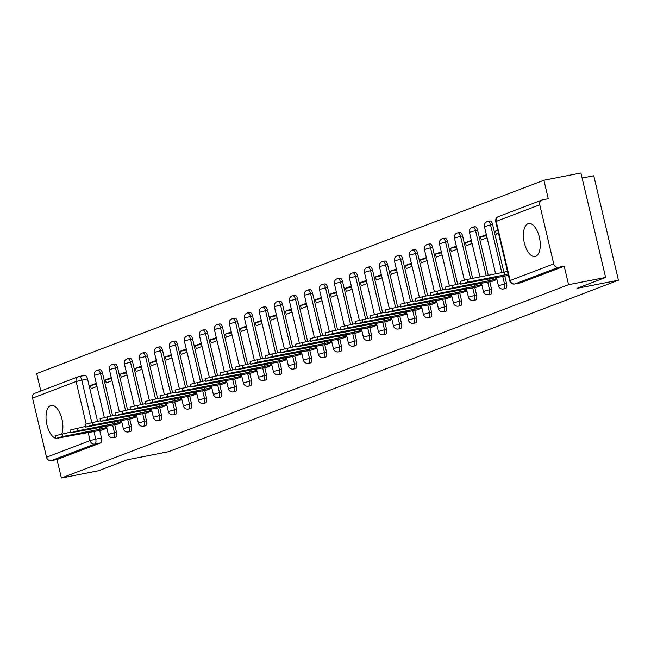 <?xml version="1.0" encoding="UTF-8"?>
<svg xmlns="http://www.w3.org/2000/svg" width="651" height="651" viewBox="0 0 651 651"><rect width="100%" height="100%" fill="white"/><g stroke="black" fill="none" stroke-linecap="round" stroke-linejoin="round"><path stroke-width="0.98" d="M527.994 223.724A16.788 7.934 -101.1 0 0 524.193 242.213A16.788 7.934 -101.1 0 0 535.073 256.486A16.788 7.934 -101.1 0 0 535.692 256.307A16.788 7.934 -101.1 0 0 539.492 237.818A16.788 7.934 -101.1 0 0 528.612 223.545A16.788 7.934 -101.1 0 0 527.994 223.724M61.837 433.859A16.788 7.934 -101.1 0 0 60.722 415.061A16.788 7.934 -101.1 0 0 51.217 405.5A16.788 7.934 -101.1 0 0 50.591 405.679A16.788 7.934 -101.1 0 0 46.408 422.1A16.788 7.934 -101.1 0 0 55.644 438.31M56.613 438.497A16.788 7.934 -101.1 0 0 57.67 438.44A16.788 7.934 -101.1 0 0 58.297 438.261A16.788 7.934 -101.1 0 0 58.533 438.164M505.322 288.596A4.305 2.034 -101.1 0 0 505.485 288.58A4.305 2.034 -101.1 0 0 505.648 288.531A4.305 2.034 -101.1 0 0 506.584 283.616L504.533 284.023A4.305 2.034 78.9 0 1 503.597 288.93A4.305 2.034 78.9 0 1 503.443 288.979L505.485 288.58M490.317 294.309A4.305 2.034 -101.1 0 0 490.48 294.293A4.305 2.034 -101.1 0 0 490.642 294.252A4.305 2.034 -101.1 0 0 491.578 289.337L489.536 289.744A4.305 2.034 78.9 0 1 488.6 294.651A4.305 2.034 78.9 0 1 488.437 294.7L490.48 294.293M475.32 300.03A4.305 2.034 -101.1 0 0 475.482 300.013A4.305 2.034 -101.1 0 0 475.637 299.965A4.305 2.034 -101.1 0 0 476.573 295.058L474.53 295.456A4.305 2.034 78.9 0 1 473.594 300.371A4.305 2.034 78.9 0 1 473.432 300.412L475.482 300.013M460.314 305.75A4.305 2.034 -101.1 0 0 460.477 305.734A4.305 2.034 -101.1 0 0 460.639 305.685A4.305 2.034 -101.1 0 0 461.575 300.778L459.525 301.177A4.305 2.034 78.9 0 1 458.589 306.084A4.305 2.034 78.9 0 1 458.434 306.133L460.477 305.734M445.308 311.471A4.305 2.034 -101.1 0 0 445.471 311.447A4.305 2.034 -101.1 0 0 445.634 311.406A4.305 2.034 -101.1 0 0 446.57 306.491L444.519 306.898A4.305 2.034 78.9 0 1 443.583 311.805A4.305 2.034 78.9 0 1 443.429 311.853L445.471 311.447M430.311 317.183A4.305 2.034 -101.1 0 0 430.474 317.167A4.305 2.034 -101.1 0 0 430.628 317.118A4.305 2.034 -101.1 0 0 431.564 312.211L429.522 312.61A4.305 2.034 78.9 0 1 428.586 317.525A4.305 2.034 78.9 0 1 428.423 317.566L430.474 317.167M415.305 322.904A4.305 2.034 -101.1 0 0 415.468 322.888A4.305 2.034 -101.1 0 0 415.631 322.839A4.305 2.034 -101.1 0 0 416.567 317.932L414.516 318.331A4.305 2.034 78.9 0 1 413.58 323.238A4.305 2.034 78.9 0 1 413.426 323.287L415.468 322.888M400.3 328.625A4.305 2.034 -101.1 0 0 400.463 328.6A4.305 2.034 -101.1 0 0 400.625 328.56A4.305 2.034 -101.1 0 0 401.561 323.645L399.511 324.052A4.305 2.034 78.9 0 1 398.575 328.958A4.305 2.034 78.9 0 1 398.42 329.007L400.463 328.6M385.302 334.337A4.305 2.034 -101.1 0 0 385.465 334.321A4.305 2.034 -101.1 0 0 385.62 334.28A4.305 2.034 -101.1 0 0 386.556 329.365L384.513 329.764A4.305 2.034 78.9 0 1 383.577 334.679A4.305 2.034 78.9 0 1 383.415 334.72L385.465 334.321M370.297 340.058A4.305 2.034 -101.1 0 0 370.46 340.042A4.305 2.034 -101.1 0 0 370.622 339.993A4.305 2.034 -101.1 0 0 371.558 335.086L369.508 335.485A4.305 2.034 78.9 0 1 368.572 340.4A4.305 2.034 78.9 0 1 368.417 340.44L370.46 340.042M355.291 345.779A4.305 2.034 -101.1 0 0 355.454 345.762A4.305 2.034 -101.1 0 0 355.617 345.714A4.305 2.034 -101.1 0 0 356.553 340.798L354.502 341.205A4.305 2.034 78.9 0 1 353.566 346.112A4.305 2.034 78.9 0 1 353.412 346.161L355.454 345.762M340.294 351.491A4.305 2.034 -101.1 0 0 340.457 351.475A4.305 2.034 -101.1 0 0 340.611 351.434A4.305 2.034 -101.1 0 0 341.547 346.519L339.505 346.918A4.305 2.034 78.9 0 1 338.569 351.833A4.305 2.034 78.9 0 1 338.406 351.882L340.457 351.475M325.288 357.212A4.305 2.034 -101.1 0 0 325.451 357.196A4.305 2.034 -101.1 0 0 325.614 357.147A4.305 2.034 -101.1 0 0 326.55 352.24L324.499 352.639A4.305 2.034 78.9 0 1 323.563 357.554A4.305 2.034 78.9 0 1 323.409 357.594L325.451 357.196M310.283 362.933A4.305 2.034 -101.1 0 0 310.446 362.916A4.305 2.034 -101.1 0 0 310.608 362.867A4.305 2.034 -101.1 0 0 311.544 357.96L309.494 358.359A4.305 2.034 78.9 0 1 308.558 363.266A4.305 2.034 78.9 0 1 308.403 363.315L310.446 362.916M295.285 368.653A4.305 2.034 -101.1 0 0 295.448 368.629A4.305 2.034 -101.1 0 0 295.603 368.588A4.305 2.034 -101.1 0 0 296.539 363.673L294.496 364.08A4.305 2.034 78.9 0 1 293.56 368.987A4.305 2.034 78.9 0 1 293.398 369.036L295.448 368.629M280.28 374.366A4.305 2.034 -101.1 0 0 280.443 374.349A4.305 2.034 -101.1 0 0 280.605 374.301A4.305 2.034 -101.1 0 0 281.541 369.394L279.491 369.792A4.305 2.034 78.9 0 1 278.555 374.707A4.305 2.034 78.9 0 1 278.4 374.748L280.443 374.349M265.274 380.086A4.305 2.034 -101.1 0 0 265.437 380.07A4.305 2.034 -101.1 0 0 265.6 380.021A4.305 2.034 -101.1 0 0 266.536 375.114L264.485 375.513A4.305 2.034 78.9 0 1 263.549 380.42A4.305 2.034 78.9 0 1 263.395 380.469L265.437 380.07M250.269 385.807A4.305 2.034 -101.1 0 0 250.44 385.783A4.305 2.034 -101.1 0 0 250.594 385.742A4.305 2.034 -101.1 0 0 251.53 380.827L249.488 381.234A4.305 2.034 78.9 0 1 248.552 386.141A4.305 2.034 78.9 0 1 248.389 386.189L250.44 385.783M235.271 391.52A4.305 2.034 -101.1 0 0 235.434 391.503A4.305 2.034 -101.1 0 0 235.597 391.454A4.305 2.034 -101.1 0 0 236.533 386.548L234.482 386.946A4.305 2.034 78.9 0 1 233.546 391.861A4.305 2.034 78.9 0 1 233.392 391.902L235.434 391.503M220.266 397.24A4.305 2.034 -101.1 0 0 220.429 397.224A4.305 2.034 -101.1 0 0 220.591 397.175A4.305 2.034 -101.1 0 0 221.527 392.268L219.477 392.667A4.305 2.034 78.9 0 1 218.541 397.574A4.305 2.034 78.9 0 1 218.386 397.623L220.429 397.224M205.26 402.961A4.305 2.034 -101.1 0 0 205.431 402.936A4.305 2.034 -101.1 0 0 205.586 402.896A4.305 2.034 -101.1 0 0 206.522 397.981L204.479 398.388A4.305 2.034 78.9 0 1 203.543 403.295A4.305 2.034 78.9 0 1 203.381 403.343L205.431 402.936M190.263 408.673A4.305 2.034 -101.1 0 0 190.426 408.657A4.305 2.034 -101.1 0 0 190.588 408.616A4.305 2.034 -101.1 0 0 191.524 403.701L189.474 404.1A4.305 2.034 78.9 0 1 188.538 409.015A4.305 2.034 78.9 0 1 188.383 409.064L190.426 408.657M175.257 414.394A4.305 2.034 -101.1 0 0 175.42 414.378A4.305 2.034 -101.1 0 0 175.583 414.329A4.305 2.034 -101.1 0 0 176.519 409.422L174.468 409.821A4.305 2.034 78.9 0 1 173.532 414.736A4.305 2.034 78.9 0 1 173.378 414.777L175.42 414.378M160.252 420.115A4.305 2.034 -101.1 0 0 160.423 420.098A4.305 2.034 -101.1 0 0 160.577 420.05A4.305 2.034 -101.1 0 0 161.513 415.135L159.471 415.541A4.305 2.034 78.9 0 1 158.535 420.448A4.305 2.034 78.9 0 1 158.372 420.497L160.423 420.098M145.254 425.827A4.305 2.034 -101.1 0 0 145.417 425.811A4.305 2.034 -101.1 0 0 145.58 425.77A4.305 2.034 -101.1 0 0 146.516 420.855L144.465 421.254A4.305 2.034 78.9 0 1 143.529 426.169A4.305 2.034 78.9 0 1 143.375 426.218L145.417 425.811M130.249 431.548A4.305 2.034 -101.1 0 0 130.412 431.532A4.305 2.034 -101.1 0 0 130.574 431.483A4.305 2.034 -101.1 0 0 131.51 426.576L129.459 426.975A4.305 2.034 78.9 0 1 128.524 431.89A4.305 2.034 78.9 0 1 128.369 431.93L130.412 431.532M115.243 437.269A4.305 2.034 -101.1 0 0 115.414 437.252A4.305 2.034 -101.1 0 0 115.569 437.203A4.305 2.034 -101.1 0 0 116.505 432.297L114.462 432.695A4.305 2.034 78.9 0 1 113.526 437.602A4.305 2.034 78.9 0 1 113.364 437.651L115.414 437.252M605.617 277.432L576.957 288.36L618.45 280.223L168.56 451.688L127.059 459.826L98.399 470.754L61.373 478.013L568.583 284.699L605.617 277.432L580.92 172.987L543.894 180.246L36.684 373.568L40.81 391.023M582.124 178.057L593.761 175.77L618.45 280.223M543.894 180.246L548.264 198.734L542.495 199.865A4.305 3.784 69.1 0 0 541.949 200.02A4.305 3.784 69.1 0 0 539.76 204.772L553.741 263.891A4.305 3.784 69.1 0 0 558.444 267.341L514.884 283.942A4.305 2.034 78.9 0 1 514.721 283.991A4.305 2.034 78.9 0 1 514.42 283.999M568.583 284.699L564.214 266.21L558.444 267.341M79.178 376.514L84.622 375.448A4.305 2.034 78.9 0 1 84.776 375.399A4.305 2.034 78.9 0 1 87.527 378.89L97.552 421.303M99.725 430.474L101.507 438.009L95.738 439.14A4.305 2.034 78.9 0 1 94.802 444.055L51.234 460.656A4.305 3.784 -110.9 0 1 46.522 457.214L32.55 398.095A4.305 3.784 -110.9 0 1 34.739 393.342L78.307 376.734A4.305 3.784 -110.9 0 1 78.852 376.579A4.305 2.034 78.9 0 1 79.007 376.53A4.305 2.034 78.9 0 1 81.757 380.021L91.783 422.434M51.234 460.656L57.003 459.525L61.373 478.013M111.272 377.588L105.462 379.802L111.508 378.613M105.462 379.802L106.203 382.934L112.013 380.721M116.024 424.493L121.883 422.499M126.27 371.867L120.468 374.081L126.514 372.893M120.468 374.081L121.208 377.214L127.01 375M131.03 418.78L136.889 416.778M141.275 366.155L135.465 368.368L141.519 367.18M135.465 368.368L136.205 371.501L142.016 369.288M146.036 413.06L151.895 411.066M156.281 360.434L150.471 362.648L156.517 361.46M150.471 362.648L151.211 365.781L157.021 363.567M161.033 407.339L166.892 405.345M171.278 354.714L165.476 356.927L171.522 355.739M165.476 356.927L166.217 360.06L172.019 357.847M176.039 401.626L181.898 399.624M186.284 349.001L180.473 351.206L186.528 350.026M180.473 351.206L181.214 354.347L187.024 352.134M191.044 395.906L196.903 393.912M201.289 343.28L195.479 345.494L201.525 344.306M195.479 345.494L196.22 348.627L202.03 346.413M206.041 390.185L211.9 388.191M216.287 337.56L210.485 339.773L216.531 338.585M210.485 339.773L211.225 342.906L217.027 340.693M221.047 384.472L226.906 382.471M231.292 331.839L225.482 334.053L231.536 332.873M225.482 334.053L226.222 337.185L232.033 334.972M236.053 378.752L241.912 376.758M246.298 326.127L240.488 328.34L246.534 327.152M240.488 328.34L241.228 331.473L247.038 329.26M251.05 373.031L256.909 371.037M261.295 320.406L255.493 322.619L261.539 321.431M255.493 322.619L256.234 325.752L262.036 323.539M266.056 367.319L271.915 365.317M276.301 314.685L270.49 316.899L276.545 315.719M270.49 316.899L271.231 320.032L277.041 317.818M281.061 361.598L286.92 359.604M291.306 308.973L285.496 311.186L291.542 309.998M285.496 311.186L286.237 314.319L292.047 312.106M296.059 355.877L301.918 353.884M306.304 303.252L300.502 305.465L306.548 304.277M300.502 305.465L301.242 308.598L307.044 306.385M311.064 350.157L316.923 348.163M321.309 297.531L315.499 299.745L321.553 298.557M315.499 299.745L316.24 302.878L322.05 300.664M326.07 344.444L331.929 342.442M336.315 291.819L330.505 294.032L336.551 292.844M330.505 294.032L331.245 297.165L337.055 294.952M341.067 338.723L346.926 336.73M351.312 286.098L345.51 288.312L351.556 287.124M345.51 288.312L346.251 291.445L352.053 289.231M356.073 333.003L361.932 331.009M366.318 280.378L360.508 282.591L366.562 281.403M360.508 282.591L361.248 285.724L367.058 283.51M371.078 327.29L376.937 325.288M381.323 274.657L375.513 276.87L381.559 275.69M375.513 276.87L376.254 280.011L382.064 277.798M386.076 321.57L391.935 319.576M396.321 268.944L390.519 271.158L396.565 269.97M390.519 271.158L391.259 274.291L397.061 272.077M401.081 315.849L406.94 313.855M411.326 263.224L405.516 265.437L411.57 264.249M405.516 265.437L406.257 268.57L412.067 266.357M416.087 310.136L421.946 308.135M426.332 257.503L420.522 259.716L426.568 258.537M420.522 259.716L421.262 262.849L427.072 260.636M431.084 304.416L436.943 302.422M441.329 251.791L435.527 254.004L441.573 252.816M435.527 254.004L436.268 257.137L442.07 254.923M446.09 298.695L451.949 296.701M456.335 246.07L450.525 248.283L456.579 247.095M450.525 248.283L451.265 251.416L457.075 249.203M461.095 292.974L466.954 290.981M471.34 240.349L465.53 242.563L471.576 241.383M465.53 242.563L466.271 245.696L472.081 243.482M476.093 287.262L481.952 285.268M486.338 234.637L480.536 236.85L486.582 235.662M480.536 236.85L481.276 239.983L487.078 237.77M491.098 281.541L496.957 279.548M497.771 230.275L495.533 231.129L497.86 230.674M495.533 231.129L496.274 234.262L498.511 233.408M506.104 275.821L508.39 275.186M492.604 224.505L490.561 224.904A4.305 2.034 78.9 0 0 487.811 221.413L489.853 221.014A4.305 2.034 -101.1 0 1 492.604 224.505L503.882 272.216M504.802 276.081L506.584 283.616M477.606 230.218L475.555 230.625A4.305 2.034 78.9 0 0 472.805 227.134L474.856 226.727A4.305 2.034 -101.1 0 1 477.606 230.218L488.258 275.283M489.796 281.793L491.578 289.337M462.601 235.939L460.558 236.337A4.305 2.034 78.9 0 0 457.799 232.846L459.85 232.448A4.305 2.034 -101.1 0 1 462.601 235.939L472.626 278.343M474.791 287.514L476.573 295.058M447.595 241.659L445.553 242.058A4.305 2.034 78.9 0 0 442.802 238.567L444.845 238.168A4.305 2.034 -101.1 0 1 447.595 241.659L457.62 284.064M459.793 293.235L461.575 300.778M432.598 247.372L430.547 247.779A4.305 2.034 78.9 0 0 427.797 244.288L429.847 243.889A4.305 2.034 -101.1 0 1 432.598 247.372L442.623 289.785M444.788 298.955L446.57 306.491M417.592 253.093L415.55 253.491A4.305 2.034 78.9 0 0 412.791 250.008L414.842 249.602A4.305 2.034 -101.1 0 1 417.592 253.093L427.617 295.497M429.782 304.668L431.564 312.211M402.587 258.813L400.544 259.212A4.305 2.034 78.9 0 0 397.794 255.721L399.836 255.322A4.305 2.034 -101.1 0 1 402.587 258.813L412.612 301.218M414.785 310.389L416.567 317.932M387.589 264.534L385.538 264.933A4.305 2.034 78.9 0 0 382.788 261.442L384.839 261.043A4.305 2.034 -101.1 0 1 387.589 264.534L397.615 306.938M399.779 316.109L401.561 323.645M372.584 270.246L370.533 270.653A4.305 2.034 78.9 0 0 367.782 267.162L369.833 266.755A4.305 2.034 -101.1 0 1 372.584 270.246L382.609 312.659M384.774 321.822L386.556 329.365M357.578 275.967L355.536 276.366A4.305 2.034 78.9 0 0 352.785 272.875L354.828 272.476A4.305 2.034 -101.1 0 1 357.578 275.967L367.603 318.372M369.776 327.543L371.558 335.086M342.581 281.688L340.53 282.086A4.305 2.034 78.9 0 0 337.779 278.595L339.83 278.197A4.305 2.034 -101.1 0 1 342.581 281.688L352.606 324.092M354.771 333.263L356.553 340.798M327.575 287.4L325.524 287.807A4.305 2.034 78.9 0 0 322.774 284.316L324.825 283.909A4.305 2.034 -101.1 0 1 327.575 287.4L337.6 329.813M339.765 338.976L341.547 346.519M312.57 293.121L310.527 293.52A4.305 2.034 78.9 0 0 307.777 290.029L309.819 289.63A4.305 2.034 -101.1 0 1 312.57 293.121L322.595 335.525M324.768 344.696L326.55 352.24M297.572 298.842L295.521 299.24A4.305 2.034 78.9 0 0 292.771 295.749L294.822 295.351A4.305 2.034 -101.1 0 1 297.572 298.842L307.597 341.246M309.762 350.417L311.544 357.96M282.567 304.554L280.516 304.961A4.305 2.034 78.9 0 0 277.765 301.47L279.816 301.063A4.305 2.034 -101.1 0 1 282.567 304.554L292.592 346.967M294.757 356.138L296.539 363.673M267.561 310.275L265.518 310.673A4.305 2.034 78.9 0 0 262.768 307.182L264.811 306.784A4.305 2.034 -101.1 0 1 267.561 310.275L277.586 352.679M279.759 361.85L281.541 369.394M252.564 315.995L250.513 316.394A4.305 2.034 78.9 0 0 247.762 312.903L249.813 312.504A4.305 2.034 -101.1 0 1 252.564 315.995L262.589 358.4M264.754 367.571L266.536 375.114M237.558 321.708L235.507 322.115A4.305 2.034 78.9 0 0 232.757 318.624L234.808 318.225A4.305 2.034 -101.1 0 1 237.558 321.708L247.583 364.121M249.748 373.292L251.53 380.827M222.552 327.429L220.51 327.835A4.305 2.034 78.9 0 0 217.76 324.344L219.802 323.938A4.305 2.034 -101.1 0 1 222.552 327.429L232.578 369.833M234.751 379.004L236.533 386.548M207.555 333.149L205.504 333.548A4.305 2.034 78.9 0 0 202.754 330.057L204.805 329.658A4.305 2.034 -101.1 0 1 207.555 333.149L217.58 375.554M219.745 384.725L221.527 392.268M192.55 338.87L190.499 339.269A4.305 2.034 78.9 0 0 187.748 335.778L189.799 335.379A4.305 2.034 -101.1 0 1 192.55 338.87L202.575 381.274M204.739 390.445L206.522 397.981M177.544 344.582L175.501 344.989A4.305 2.034 78.9 0 0 172.751 341.498L174.793 341.091A4.305 2.034 -101.1 0 1 177.544 344.582L187.569 386.995M189.742 396.158L191.524 403.701M162.547 350.303L160.496 350.702A4.305 2.034 78.9 0 0 157.745 347.211L159.788 346.812A4.305 2.034 -101.1 0 1 162.547 350.303L172.572 392.708M174.737 401.879L176.519 409.422M147.541 356.024L145.49 356.423A4.305 2.034 78.9 0 0 142.74 352.932L144.791 352.533A4.305 2.034 -101.1 0 1 147.541 356.024L157.566 398.428M159.731 407.599L161.513 415.135M132.535 361.736L130.493 362.143A4.305 2.034 78.9 0 0 127.742 358.652L129.785 358.245A4.305 2.034 -101.1 0 1 132.535 361.736L142.561 404.149M144.734 413.312L146.516 420.855M117.538 367.457L115.487 367.856A4.305 2.034 78.9 0 0 112.737 364.365L114.779 363.966A4.305 2.034 -101.1 0 1 117.538 367.457L127.563 409.861M129.728 419.032L131.51 426.576M102.532 373.178L100.482 373.576A4.305 2.034 78.9 0 0 97.731 370.085L99.782 369.687A4.305 2.034 -101.1 0 1 102.532 373.178L112.558 415.582M114.722 424.753L116.505 432.297M96.267 383.309L90.456 385.522L96.511 384.334M90.456 385.522L91.197 388.655L97.007 386.442M101.027 430.213L106.886 428.22M564.214 266.21L520.645 282.811A4.305 2.034 78.9 0 1 520.491 282.86A4.305 2.034 78.9 0 1 520.328 282.876M57.003 459.525L100.571 442.924A4.305 2.034 -101.1 0 0 101.507 438.009M106.715 427.512L99.937 429.229L99.497 427.357M99.937 429.229L62.724 436.528L55.693 438.505L55.05 435.788L70.544 432.15M55.693 438.505L102.305 429.961M121.721 421.799L114.942 423.508L114.495 421.636M114.942 423.508L77.721 430.807L70.699 432.785L70.056 430.075L85.55 426.429M70.699 432.785L117.31 424.249M136.718 416.079L129.94 417.787L129.5 415.916M129.94 417.787L92.727 425.087L85.696 427.072L85.053 424.354L100.547 420.717M85.696 427.072L132.308 418.528M151.724 410.358L144.945 412.075L144.506 410.203M144.945 412.075L107.732 419.374L100.702 421.352L100.059 418.634L115.552 414.996M100.702 421.352L147.313 412.807M166.729 404.645L159.951 406.354L159.503 404.483M159.951 406.354L122.73 413.654L115.707 415.631L115.064 412.921L130.558 409.276M115.707 415.631L162.319 407.087M181.727 398.925L174.948 400.634L174.509 398.762M174.948 400.634L137.735 407.933L130.705 409.918L130.062 407.2L145.555 403.555M130.705 409.918L177.316 401.374M196.732 393.204L189.954 394.921L189.514 393.049M189.954 394.921L152.741 402.212L145.71 404.198L145.067 401.48L160.561 397.842M145.71 404.198L192.322 395.653M211.738 387.483L204.959 389.2L204.512 387.329M204.959 389.2L167.738 396.5L160.716 398.477L160.073 395.767L175.567 392.122M160.716 398.477L207.327 389.933M226.735 381.771L219.957 383.48L219.517 381.608M219.957 383.48L182.744 390.779L175.713 392.765L175.07 390.047L190.564 386.401M175.713 392.765L222.325 384.22M241.741 376.05L234.962 377.759L234.523 375.896M234.962 377.759L197.749 385.058L190.719 387.044L190.076 384.326L205.57 380.689M190.719 387.044L237.33 378.5M256.746 370.329L249.968 372.046L249.52 370.175M249.968 372.046L212.747 379.346L205.724 381.323L205.081 378.605L220.575 374.968M205.724 381.323L252.336 372.779M271.752 364.617L264.965 366.326L264.526 364.454M264.965 366.326L227.752 373.625L220.722 375.611L220.079 372.893L235.572 369.247M220.722 375.611L267.333 367.066M286.749 358.896L279.971 360.605L279.531 358.742M279.971 360.605L242.758 367.905L235.727 369.89L235.084 367.172L250.578 363.535M235.727 369.89L282.339 361.346M301.755 353.176L294.976 354.893L294.529 353.021M294.976 354.893L257.755 362.192L250.733 364.169L250.09 361.451L265.584 357.814M250.733 364.169L297.344 355.625M316.76 347.463L309.974 349.172L309.534 347.3M309.974 349.172L272.761 356.471L265.73 358.449L265.087 355.739L280.581 352.093M265.73 358.449L312.342 349.912M331.758 341.742L324.979 343.451L324.54 341.58M324.979 343.451L287.766 350.751L280.736 352.736L280.093 350.018L295.587 346.373M280.736 352.736L327.347 344.192M346.763 336.022L339.985 337.739L339.537 335.867M339.985 337.739L302.764 345.038L295.741 347.016L295.098 344.298L310.592 340.66M295.741 347.016L342.353 338.471M361.769 330.309L354.982 332.018L354.543 330.147M354.982 332.018L317.769 339.317L310.739 341.295L310.096 338.585L325.59 334.94M310.739 341.295L357.35 332.751M376.766 324.589L369.988 326.297L369.548 324.426M369.988 326.297L332.775 333.597L325.744 335.582L325.101 332.864L340.595 329.219M325.744 335.582L372.356 327.038M391.772 318.868L384.993 320.585L384.546 318.713M384.993 320.585L347.772 327.876L340.75 329.862L340.107 327.144L355.601 323.506M340.75 329.862L387.361 321.317M406.777 313.147L399.991 314.864L399.551 312.993M399.991 314.864L362.778 322.164L355.747 324.141L355.104 321.431L370.598 317.786M355.747 324.141L402.359 315.597M421.775 307.435L414.996 309.144L414.557 307.272M414.996 309.144L377.783 316.443L370.753 318.429L370.11 315.711L385.604 312.065M370.753 318.429L417.364 309.884M436.78 301.714L430.002 303.423L429.554 301.559M430.002 303.423L392.781 310.722L385.758 312.708L385.115 309.99L400.609 306.352M385.758 312.708L432.37 304.163M451.786 295.993L444.999 297.71L444.56 295.839M444.999 297.71L407.786 305.01L400.756 306.987L400.113 304.269L415.607 300.632M400.756 306.987L447.367 298.443M466.783 290.281L460.005 291.99L459.565 290.118M460.005 291.99L422.792 299.289L415.761 301.267L415.118 298.557L430.612 294.911M415.761 301.267L462.373 292.73M481.789 284.56L475.01 286.269L474.563 284.406M475.01 286.269L437.789 293.568L430.767 295.554L430.124 292.836L445.618 289.199M430.767 295.554L477.378 287.01M496.794 278.84L490.008 280.557L489.568 278.685M490.008 280.557L452.795 287.856L445.764 289.833L445.121 287.115L460.615 283.478M445.764 289.833L492.376 281.289M508.089 273.925L505.013 274.836L504.37 272.118L507.446 271.215M505.013 274.836L467.8 282.135L460.77 284.113L460.127 281.403L467.158 279.417L504.37 272.118M460.77 284.113L507.381 275.576M539.76 204.772L496.192 221.381L510.172 280.5L553.741 263.891M87.527 378.89L76.118 381.486L32.55 398.095M93.866 431.239L95.738 439.14L90.09 440.605L88.137 432.362M86.135 423.866L76.118 381.486A4.305 3.784 -110.9 0 1 78.307 376.734A4.305 4.305 0 0 1 79.007 376.53L84.776 375.399M46.522 457.214L90.09 440.605A4.305 3.784 69.1 0 0 94.802 444.055L100.571 442.924M487.811 221.413A4.305 4.305 0 0 0 484.45 226.629L490.561 224.904L501.84 272.614M502.751 276.48L504.533 284.023L498.422 285.748A4.305 4.305 0 0 0 503.443 288.979M472.805 227.134A4.305 4.305 0 0 0 469.444 232.342L475.555 230.625L486.207 275.682M487.745 282.2L489.536 289.744L483.416 291.461A4.305 4.305 0 0 0 488.437 294.7M457.799 232.846A4.305 4.305 0 0 0 454.439 238.063L460.558 236.337L470.575 278.75M472.748 287.921L474.53 295.456L468.419 297.181A4.305 4.305 0 0 0 473.432 300.412M442.802 238.567A4.305 4.305 0 0 0 439.441 243.783L445.553 242.058L455.578 284.463M457.743 293.634L459.525 301.177L453.413 302.902A4.305 4.305 0 0 0 458.434 306.133M427.797 244.288A4.305 4.305 0 0 0 424.436 249.504L430.547 247.779L440.572 290.183M442.737 299.354L444.519 306.898L438.408 308.615A4.305 4.305 0 0 0 443.429 311.853M412.791 250.008A4.305 4.305 0 0 0 409.43 255.216L415.55 253.491L425.567 295.904M427.74 305.075L429.522 312.61L423.41 314.335A4.305 4.305 0 0 0 428.423 317.566M397.794 255.721A4.305 4.305 0 0 0 394.433 260.937L400.544 259.212L410.569 301.616M412.734 310.787L414.516 318.331L408.405 320.056A4.305 4.305 0 0 0 413.426 323.287M382.788 261.442A4.305 4.305 0 0 0 379.427 266.658L385.538 264.933L395.564 307.337M397.728 316.508L399.511 324.052L393.399 325.769A4.305 4.305 0 0 0 398.42 329.007M367.782 267.162A4.305 4.305 0 0 0 364.422 272.37L370.533 270.653L380.558 313.058M382.731 322.229L384.513 329.764L378.402 331.489A4.305 4.305 0 0 0 383.415 334.72M352.785 272.875A4.305 4.305 0 0 0 349.424 278.091L355.536 276.366L365.561 318.778M367.725 327.941L369.508 335.485L363.396 337.21A4.305 4.305 0 0 0 368.417 340.44M337.779 278.595A4.305 4.305 0 0 0 334.419 283.812L340.53 282.086L350.555 324.491M352.72 333.662L354.502 341.205L348.391 342.931A4.305 4.305 0 0 0 353.412 346.161M322.774 284.316A4.305 4.305 0 0 0 319.413 289.524L325.524 287.807L335.55 330.212M337.723 339.383L339.505 346.918L333.393 348.643A4.305 4.305 0 0 0 338.406 351.882M307.777 290.029A4.305 4.305 0 0 0 304.416 295.245L310.527 293.52L320.552 335.932M322.717 345.095L324.499 352.639L318.388 354.364A4.305 4.305 0 0 0 323.409 357.594M292.771 295.749A4.305 4.305 0 0 0 289.41 300.965L295.521 299.24L305.547 341.645M307.711 350.816L309.494 358.359L303.382 360.084A4.305 4.305 0 0 0 308.403 363.315M277.765 301.47A4.305 4.305 0 0 0 274.405 306.678L280.516 304.961L290.541 347.365M292.714 356.536L294.496 364.08L288.385 365.797A4.305 4.305 0 0 0 293.398 369.036M262.768 307.182A4.305 4.305 0 0 0 259.407 312.399L265.518 310.673L275.544 353.086M277.708 362.257L279.491 369.792L273.379 371.518A4.305 4.305 0 0 0 278.4 374.748M247.762 312.903A4.305 4.305 0 0 0 244.402 318.119L250.513 316.394L260.538 358.799M262.703 367.97L264.485 375.513L258.374 377.238A4.305 4.305 0 0 0 263.395 380.469M232.757 318.624A4.305 4.305 0 0 0 229.396 323.84L235.507 322.115L245.533 364.519M247.705 373.69L249.488 381.234L243.376 382.951A4.305 4.305 0 0 0 248.389 386.189M217.76 324.344A4.305 4.305 0 0 0 214.399 329.552L220.51 327.835L230.535 370.24M232.7 379.411L234.482 386.946L228.371 388.671A4.305 4.305 0 0 0 233.392 391.902M202.754 330.057A4.305 4.305 0 0 0 199.393 335.273L205.504 333.548L215.53 375.952M217.694 385.123L219.477 392.667L213.365 394.392A4.305 4.305 0 0 0 218.386 397.623M187.748 335.778A4.305 4.305 0 0 0 184.388 340.994L190.499 339.269L200.524 381.673M202.697 390.844L204.479 398.388L198.368 400.105A4.305 4.305 0 0 0 203.381 403.343M172.751 341.498A4.305 4.305 0 0 0 169.39 346.706L175.501 344.989L185.527 387.394M187.691 396.565L189.474 404.1L183.362 405.825A4.305 4.305 0 0 0 188.383 409.064M157.745 347.211A4.305 4.305 0 0 0 154.385 352.427L160.496 350.702L170.521 393.114M172.686 402.277L174.468 409.821L168.357 411.546A4.305 4.305 0 0 0 173.378 414.777M142.74 352.932A4.305 4.305 0 0 0 139.379 358.148L145.49 356.423L155.516 398.827M157.688 407.998L159.471 415.541L153.359 417.267A4.305 4.305 0 0 0 158.372 420.497M127.742 358.652A4.305 4.305 0 0 0 124.382 363.86L130.493 362.143L140.518 404.548M142.683 413.719L144.465 421.254L138.354 422.979A4.305 4.305 0 0 0 143.375 426.218M112.737 364.365A4.305 4.305 0 0 0 109.376 369.581L115.487 367.856L125.513 410.268M127.677 419.431L129.459 426.975L123.348 428.7A4.305 4.305 0 0 0 128.369 431.93M97.731 370.085A4.305 4.305 0 0 0 94.371 375.301L100.482 373.576L110.507 415.981M112.68 425.152L114.462 432.695L108.351 434.42A4.305 4.305 0 0 0 113.364 437.651M520.645 282.811L514.884 283.942A4.305 3.784 69.1 0 1 510.172 280.5L509.7 280.76A4.305 4.305 0 0 0 514.721 283.991L520.491 282.86M495.728 221.641L496.192 221.381A4.305 3.784 -110.9 0 1 498.381 216.628A4.305 4.305 0 0 0 495.728 221.641L509.7 280.76M100.083 429.172L99.644 427.325M105.722 427.707L105.372 426.202M62.724 436.528L62.081 433.81M115.081 423.451L114.649 421.612M120.728 421.994L120.37 420.489M77.721 430.807L77.078 428.089M130.086 417.739L129.647 415.891M135.733 416.274L135.375 414.768M92.727 425.087L92.084 422.377M145.092 412.018L144.652 410.171M150.731 410.553L150.381 409.048M107.732 419.374L107.089 416.656M160.089 406.297L159.658 404.45M165.736 404.832L165.378 403.327M122.73 413.654L122.087 410.936M175.095 400.585L174.655 398.738M180.742 399.12L180.384 397.615M137.735 407.933L137.092 405.215M190.1 394.864L189.661 393.017M195.739 393.399L195.39 391.894M152.741 402.212L152.098 399.502M205.098 389.143L204.666 387.296M210.745 387.679L210.387 386.173M167.738 396.5L167.095 393.782M220.103 383.423L219.664 381.584M225.751 381.966L225.392 380.461M182.744 390.779L182.101 388.061M235.109 377.71L234.669 375.863M240.748 376.245L240.398 374.74M197.749 385.058L197.107 382.349M250.106 371.99L249.675 370.142M255.753 370.525L255.395 369.019M212.747 379.346L212.104 376.628M265.112 366.269L264.672 364.43M270.759 364.812L270.401 363.307M227.752 373.625L227.109 370.907M280.117 360.556L279.678 358.709M285.756 359.092L285.407 357.586M242.758 367.905L242.115 365.195M295.115 354.836L294.683 352.988M300.762 353.371L300.404 351.865M257.755 362.192L257.112 359.474M310.12 349.115L309.681 347.276M315.768 347.65L315.409 346.153M272.761 356.471L272.118 353.753M325.126 343.402L324.686 341.555M330.765 341.938L330.415 340.432M287.766 350.751L287.124 348.033M340.123 337.682L339.692 335.835M345.771 336.217L345.412 334.712M302.764 345.038L302.121 342.32M355.129 331.961L354.697 330.114M360.776 330.496L360.418 328.991M317.769 339.317L317.127 336.6M370.134 326.241L369.695 324.401M375.773 324.784L375.424 323.278M332.775 333.597L332.132 330.879M385.132 320.528L384.7 318.681M390.779 319.063L390.421 317.558M347.772 327.876L347.138 325.166M400.137 314.807L399.706 312.96M405.785 313.343L405.427 311.837M362.778 322.164L362.135 319.446M415.143 309.087L414.703 307.248M420.782 307.63L420.432 306.125M377.783 316.443L377.141 313.725M430.14 303.374L429.709 301.527M435.788 301.909L435.429 300.404M392.781 310.722L392.146 308.013M445.146 297.653L444.714 295.806M450.793 296.189L450.435 294.683M407.786 305.01L407.144 302.292M460.151 291.933L459.712 290.094M465.79 290.476L465.441 288.971M422.792 299.289L422.149 296.571M475.149 286.22L474.717 284.373M480.796 284.756L480.438 283.25M437.789 293.568L437.155 290.859M490.154 280.5L489.723 278.652M495.802 279.035L495.444 277.529M452.795 287.856L452.152 285.138M505.16 274.779L504.517 272.069M467.8 282.135L467.158 279.417M108.351 434.42L106.357 426.006M104.298 417.275L94.371 375.301M123.348 428.7L121.363 420.294M119.296 411.554L109.376 369.581M138.354 422.979L136.368 414.573M134.301 405.833L124.382 363.86M153.359 417.267L151.366 408.852M149.307 400.121L139.379 358.148M168.357 411.546L166.371 403.14M164.304 394.4L154.385 352.427M183.362 405.825L181.377 397.419M179.31 388.68L169.39 346.706M198.368 400.105L196.374 391.699M194.315 382.967L184.388 340.994M213.365 394.392L211.38 385.986M209.313 377.246L199.393 335.273M228.371 388.671L226.385 380.265M224.318 371.526L214.399 329.552M243.376 382.951L241.383 374.545M239.324 365.813L229.396 323.84M258.374 377.238L256.388 368.824M254.321 360.093L244.402 318.119M273.379 371.518L271.394 363.112M269.327 354.372L259.407 312.399M288.385 365.797L286.391 357.391M284.332 348.651L274.405 306.678M303.382 360.084L301.397 351.67M299.33 342.939L289.41 300.965M318.388 354.364L316.402 345.958M314.335 337.218L304.416 295.245M333.393 348.643L331.4 340.237M329.341 331.497L319.413 289.524M348.391 342.931L346.405 334.516M344.338 325.785L334.419 283.812M363.396 337.21L361.411 328.804M359.344 320.064L349.424 278.091M378.402 331.489L376.408 323.083M374.349 314.343L364.422 272.37M393.399 325.769L391.414 317.363M389.347 308.631L379.427 266.658M408.405 320.056L406.419 311.65M404.352 302.91L394.433 260.937M423.41 314.335L421.417 305.929M419.358 297.19L409.43 255.216M438.408 308.615L436.422 300.209M434.355 291.477L424.436 249.504M453.413 302.902L451.428 294.488M449.361 285.756L439.441 243.783M468.419 297.181L466.425 288.775M464.366 280.036L454.439 238.063M483.416 291.461L481.431 283.055M479.974 276.903L469.444 232.342M498.422 285.748L496.436 277.334M495.606 273.835L484.45 226.629M541.949 200.02L498.381 216.628"/></g></svg>
